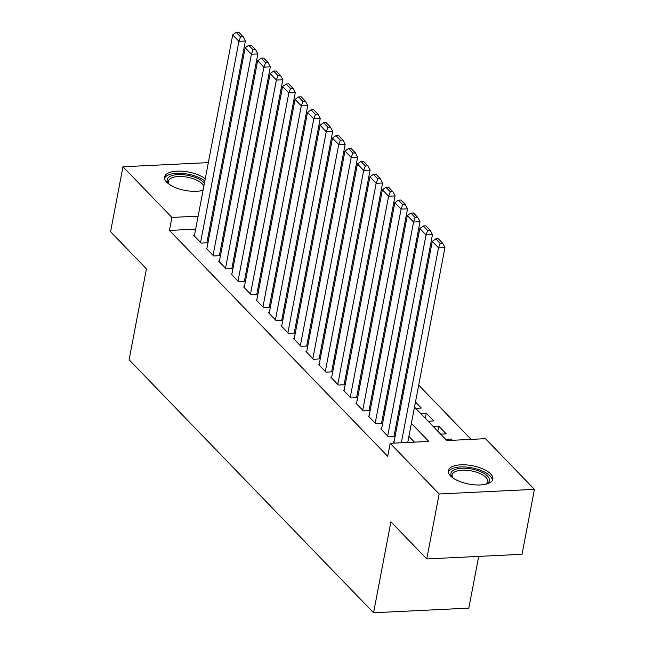 <?xml version="1.0" encoding="UTF-8"?>
<svg xmlns="http://www.w3.org/2000/svg" width="645" height="645" viewBox="0 0 645 645"><rect width="100%" height="100%" fill="white"/><g stroke="black" fill="none" stroke-linecap="round" stroke-linejoin="round"><path stroke-width="0.97" d="M450.492 475.857A22.648 9.344 -169.2 0 1 448.323 470.632A22.648 9.344 -169.2 0 1 466.44 464.908A22.648 9.344 -169.2 0 1 490.66 473.906A22.648 9.344 -169.2 0 1 492.82 479.122A22.648 9.344 -169.2 0 1 474.704 484.855A22.648 9.344 -169.2 0 1 450.492 475.857M203.062 190.291A22.648 9.344 -169.2 0 1 166.733 182.213A22.648 9.344 -169.2 0 1 164.572 176.988A22.648 9.344 -169.2 0 1 181.084 171.167A22.648 9.344 -169.2 0 1 205.255 178.794M478.695 556.401L468.826 608.122L373.56 612.75L129.089 359.765L146.431 268.836L110.577 231.724L122.961 166.773L208.343 162.621M221.614 165.628L222.517 166.571M234.087 178.536L234.998 179.479M246.559 191.444L247.47 192.387M259.032 204.352L259.943 205.295M471.116 439.382L418.702 385.138M407.14 373.173L406.229 372.23M394.659 360.265L393.756 359.321M382.187 347.357L381.284 346.421M369.714 334.449L368.811 333.513M357.241 321.549L356.338 320.605M344.769 308.641L343.858 307.697M332.296 295.733L331.385 294.789M319.823 282.824L318.912 281.881M307.351 269.916L306.44 268.973M294.878 257.008L293.967 256.065M282.405 244.1L281.494 243.157M269.933 231.192L269.021 230.249M414.509 407.1L446.848 440.559L485.467 438.681L534.423 489.345L439.156 493.973L390.193 443.317L428.82 441.438L411.397 423.41M439.156 493.973L426.764 558.925L522.039 554.297L534.423 489.345M394.047 441.809L393.289 441.841L394.506 443.107M381.574 428.901L380.816 428.933L388.298 436.681L394.74 436.367L394.111 435.722M369.101 415.993L368.343 416.025L375.825 423.773L382.267 423.459L381.638 422.814M356.629 403.085L355.871 403.117L363.353 410.865L369.795 410.551L369.166 409.906M344.156 390.177L343.398 390.217L350.88 397.957L357.322 397.642L356.693 396.998M331.683 377.269L330.925 377.309L338.407 385.049L344.849 384.734L344.22 384.089M319.211 364.361L318.453 364.401L325.935 372.141L332.377 371.826L331.748 371.181M306.73 351.452L305.98 351.493L313.462 359.233L319.904 358.926L319.275 358.273M294.257 338.544L293.507 338.585L300.989 346.325L307.431 346.018L306.802 345.373M281.784 325.636L281.035 325.677L288.517 333.417L294.959 333.11L294.33 332.465M269.312 312.728L268.562 312.769L276.044 320.517L282.486 320.202L281.857 319.557M256.839 299.828L256.089 299.861L263.571 307.609L270.013 307.294L269.384 306.649M244.366 286.92L243.617 286.952L251.099 294.7L257.54 294.386L256.912 293.741M231.894 274.012L231.144 274.044L238.626 281.792L245.068 281.478L244.439 280.833M219.421 261.104L218.671 261.136L226.153 268.884L232.587 268.57L231.966 267.925M206.948 248.196L206.198 248.228L213.68 255.976L220.114 255.662L219.494 255.017M254.243 235.175L253.332 234.232M266.716 248.083L265.805 247.14M279.188 260.991L278.277 260.048M291.661 273.899L290.75 272.956M304.134 286.807L303.223 285.864M316.606 299.715L315.695 298.772M329.079 312.623L328.168 311.68M341.552 325.531L340.641 324.588M354.024 338.44L353.113 337.496M366.497 351.348L365.586 350.404M378.97 364.248L378.059 363.312M391.442 377.156L390.531 376.22M403.915 390.064L403.004 389.12M415.694 408.317L421.29 408.051L415.477 402.029M425.313 418.274L426.281 413.211L433.762 420.959L428.167 421.225M437.786 431.182L438.753 426.119L446.235 433.867L440.64 434.133M255.952 226.218L254.848 226.274M240.875 226.951L240.448 226.975M420.685 413.485L426.281 413.211M433.158 426.393L438.753 426.119M445.631 439.301L451.226 439.027L452.443 440.285M195.645 229.152L169.441 230.426L387.718 456.305L390.193 443.317M414.461 442.131L408.922 436.399M397.36 424.434L396.449 423.491M384.888 411.526L383.977 410.583M372.415 398.618L371.504 397.675M359.942 385.71L359.031 384.767M347.47 372.802L346.558 371.859M334.997 359.894L334.086 358.951M322.524 346.986L321.613 346.043M310.052 334.078L309.14 333.134M297.579 321.17L296.668 320.226M285.106 308.262L284.195 307.326M272.633 295.354L271.722 294.418M260.153 282.454L259.25 281.51M247.68 269.546L246.777 268.602M235.207 256.637L234.304 255.694M222.735 243.729L221.832 242.786M210.262 230.821L209.351 229.878M194.476 235.288L193.726 235.32L201.208 243.068L207.642 242.754L207.021 242.109M426.764 558.925L390.902 521.821L373.56 612.75M169.441 230.426L171.925 217.43L122.961 166.773M198.128 216.156L171.925 217.43M399.836 411.437L398.924 410.502M387.363 398.537L386.452 397.594M374.89 385.629L373.979 384.686M362.417 372.721L361.506 371.778M349.945 359.813L349.034 358.87M337.472 346.905L336.561 345.962M324.999 333.997L324.088 333.054M312.527 321.089L311.616 320.146M300.054 308.181L299.143 307.238M287.581 295.273L286.67 294.33M275.109 282.365L274.198 281.422M262.636 269.457L261.725 268.522M250.163 256.549L249.252 255.614M237.691 243.649L236.78 242.705M225.218 230.741L224.307 229.797M212.745 217.833L211.834 216.889M239.892 226.395L240.803 227.338M252.364 239.303L253.275 240.246M264.837 252.211L265.748 253.154M277.31 265.119L278.221 266.054M289.782 278.027L290.693 278.963M302.255 290.927L303.166 291.871M314.728 303.835L315.639 304.779M327.2 316.743L328.111 317.687M339.673 329.651L340.584 330.595M352.146 342.56L353.057 343.503M364.619 355.468L365.53 356.411M377.091 368.376L378.002 369.319M389.564 381.284L390.475 382.227M402.037 394.192L402.948 395.135M258.427 213.229L257.323 213.285M243.35 213.963L242.254 214.011M450.976 440.358L451.226 439.027M194.347 235.973L232.708 34.878L238.94 41.328L245.382 41.022L243.157 36.765L238.795 32.25L236.215 32.379L240.585 36.894L243.157 36.765M206.892 242.794L245.382 41.022M200.587 242.423L238.94 41.328L240.585 36.894M236.215 32.379L232.708 34.878M169.087 184.212A19.6 8.087 -169.2 0 1 169.038 184.156A19.6 8.087 -169.2 0 1 168.571 183.64A19.6 8.087 -169.2 0 1 178.52 174.577A19.6 8.087 -169.2 0 1 203.804 182.47A19.6 8.087 -169.2 0 1 204.417 183.172M203.836 186.22A18.149 7.49 10.8 0 0 202.264 183.833A18.149 7.49 10.8 0 0 182.858 176.625A18.149 7.49 10.8 0 0 168.345 181.213A18.149 7.49 10.8 0 0 169.135 184.244M204.844 180.963A22.502 9.288 10.8 0 0 181.729 173.36A22.502 9.288 10.8 0 0 164.548 178.334M203.102 190.073A19.6 8.087 -169.2 0 1 202.893 190.186A19.6 8.087 -169.2 0 1 202.208 190.525M202.151 190.541A18.149 7.49 10.8 0 0 203.191 189.622M452.846 477.848A19.6 8.087 -169.2 0 1 452.33 477.284A19.6 8.087 -169.2 0 1 454.193 469.834A19.6 8.087 -169.2 0 1 480.638 471.705A19.6 8.087 -169.2 0 1 486.653 483.831A19.6 8.087 -169.2 0 1 486.161 484.081A19.6 8.087 -169.2 0 1 485.967 484.169M485.911 484.185A18.149 7.49 10.8 0 0 487.757 481.654A18.149 7.49 10.8 0 0 475.849 472.011A18.149 7.49 10.8 0 0 455.136 471.664A18.149 7.49 10.8 0 0 452.105 474.857A18.149 7.49 10.8 0 0 452.895 477.889M492.353 480.38A22.502 9.288 10.8 0 0 476.615 468.947A22.502 9.288 10.8 0 0 451.831 468.778A22.502 9.288 10.8 0 0 448.299 471.979M206.819 248.873L245.181 47.786L251.421 54.236L257.855 53.93L255.63 49.673L251.268 45.158L248.688 45.279L253.058 49.802L255.63 49.673M219.364 255.702L257.855 53.93M213.06 255.331L251.421 54.236L253.058 49.802M248.688 45.279L245.181 47.786M219.292 261.781L257.653 60.695L263.894 67.145L270.328 66.838L268.102 62.581L263.74 58.066L261.169 58.187L265.53 62.71L268.102 62.581M231.837 268.61L270.328 66.838M225.532 268.239L263.894 67.145L265.53 62.71M261.169 58.187L257.653 60.695M231.765 274.689L270.126 73.603L276.366 80.053L282.8 79.738L280.575 75.489L276.213 70.974L273.641 71.095L278.003 75.618L280.575 75.489M244.31 281.518L282.8 79.738M238.005 281.147L276.366 80.053L278.003 75.618M273.641 71.095L270.126 73.603M244.237 287.597L282.599 86.511L288.839 92.961L295.273 92.646L293.048 88.397L288.686 83.882L286.114 84.003L290.476 88.526L293.048 88.397M256.783 294.418L295.273 92.646M250.478 294.056L288.839 92.961L290.476 88.526M286.114 84.003L282.599 86.511M256.71 300.506L295.071 99.419L301.312 105.869L307.746 105.554L305.52 101.305L301.159 96.79L298.587 96.911L302.948 101.426L305.52 101.305M269.255 307.326L307.746 105.554M262.95 306.964L301.312 105.869L302.948 101.426M298.587 96.911L295.071 99.419M269.183 313.414L307.544 112.327L313.784 118.777L320.218 118.462L317.993 114.213L313.631 109.698L311.059 109.819L315.421 114.334L317.993 114.213M281.728 320.234L320.218 118.462M275.423 319.872L313.784 118.777L315.421 114.334M311.059 109.819L307.544 112.327M281.655 326.322L320.017 125.227L326.257 131.685L332.691 131.37L330.466 127.121L326.104 122.598L323.532 122.727L327.894 127.242L330.466 127.121M294.201 333.142L332.691 131.37M287.896 332.772L326.257 131.685L327.894 127.242M323.532 122.727L320.017 125.227M294.128 339.23L332.489 138.135L338.73 144.593L345.164 144.278L342.938 140.03L338.577 135.506L336.005 135.635L340.367 140.15L342.938 140.03M306.673 346.051L345.164 144.278M300.368 345.68L338.73 144.593L340.367 140.15M336.005 135.635L332.489 138.135M306.601 352.138L344.962 151.043L351.203 157.501L357.636 157.187L355.419 152.938L351.049 148.415L348.477 148.544L352.839 153.059L355.419 152.938M319.146 358.959L357.636 157.187M312.841 358.588L351.203 157.501L352.839 153.059M348.477 148.544L344.962 151.043M319.073 365.046L357.435 163.951L363.675 170.409L370.109 170.095L367.892 165.846L363.522 161.323L360.95 161.452L365.312 165.967L367.892 165.846M331.619 371.867L370.109 170.095M325.314 371.496L363.675 170.409L365.312 165.967M360.95 161.452L357.435 163.951M331.546 377.954L369.908 176.859L376.148 183.317L382.582 183.003L380.365 178.746L375.995 174.231L373.423 174.36L377.785 178.875L380.365 178.746M344.091 384.775L382.582 183.003M337.786 384.404L376.148 183.317L377.785 178.875M373.423 174.36L369.908 176.859M344.019 390.862L382.38 189.767L388.621 196.225L395.054 195.911L392.837 191.654L388.467 187.139L385.895 187.268L390.257 191.783L392.837 191.654M356.564 397.683L395.054 195.911M350.259 397.312L388.621 196.225L390.257 191.783M385.895 187.268L382.38 189.767M356.492 403.762L394.853 202.675L401.093 209.125L407.527 208.819L405.31 204.562L400.94 200.047L398.368 200.168L402.73 204.691L405.31 204.562M369.037 410.591L407.527 208.819M362.732 410.22L401.093 209.125L402.73 204.691M398.368 200.168L394.853 202.675M368.964 416.67L407.326 215.583L413.566 222.033L420 221.727L417.783 217.47L413.413 212.955L410.841 213.076L415.203 217.599L417.783 217.47M381.509 423.499L420 221.727M375.205 423.128L413.566 222.033L415.203 217.599M410.841 213.076L407.326 215.583M381.445 429.578L419.798 228.491L426.039 234.941L432.472 234.627L430.255 230.378L425.885 225.863L423.313 225.984L427.675 230.507L430.255 230.378M393.982 436.407L432.472 234.627M387.677 436.036L426.039 234.941L427.675 230.507M423.313 225.984L419.798 228.491M393.918 442.486L432.271 241.399L438.511 247.849L444.945 247.535L442.728 243.286L438.358 238.771L435.786 238.892L440.148 243.415L442.728 243.286M407.761 442.462L444.945 247.535M401.327 442.768L438.511 247.849L440.148 243.415M435.786 238.892L432.271 241.399"/></g></svg>
